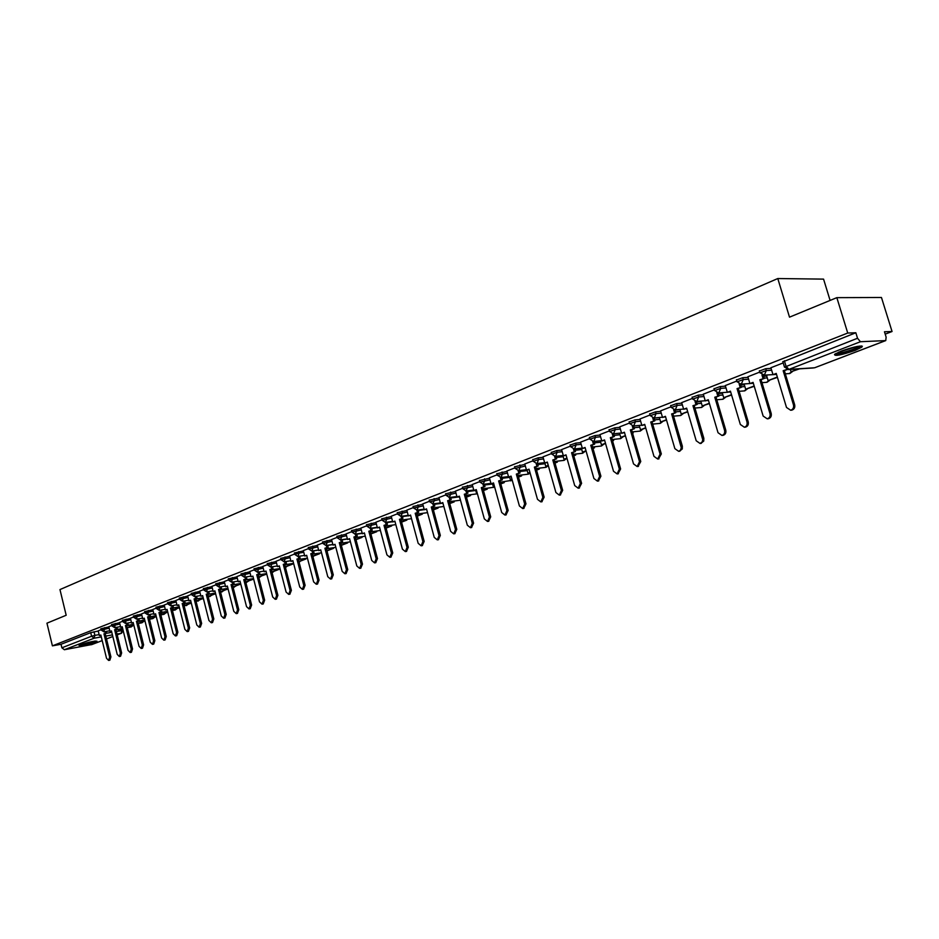 <?xml version="1.0" encoding="UTF-8"?>
<svg xmlns="http://www.w3.org/2000/svg" width="939" height="939" viewBox="0 0 939 939"><rect width="100%" height="100%" fill="white"/><g stroke="black" fill="none" stroke-linecap="round" stroke-linejoin="round"><path stroke-width="1.41" d="M108.842 626.888L100.849 628.801M119.593 622.686L111.541 624.611M130.498 618.425L122.387 620.362M141.578 614.094L133.408 616.043M152.846 609.693L144.618 611.665M164.278 605.221L155.991 607.204M175.91 600.678L167.553 602.674M187.718 596.065L179.302 598.073M199.737 591.37L191.251 593.401M211.944 586.605L203.387 588.647M224.351 581.757L215.735 583.812M236.968 576.828L228.294 578.894M249.809 571.816L241.053 573.893M262.861 566.71L254.046 568.811M276.148 561.522L267.251 563.635M289.658 556.252L280.691 558.376M303.414 550.876L294.377 553.024M317.405 545.406L308.285 547.578M331.655 539.843L322.464 542.026M346.162 534.185L336.89 536.38M360.928 528.411L351.573 530.629M375.964 522.542L366.527 524.772M391.293 516.556L381.762 518.809M406.892 510.464L397.291 512.741M422.796 504.255L413.101 506.544M439.006 497.928L429.217 500.241M455.521 491.484L445.649 493.808M472.364 484.911L462.399 487.259M489.536 478.209L479.477 480.568M507.048 471.366L496.884 473.761M524.924 464.394L514.654 466.8M543.153 457.281L538.082 457.856L532.777 459.711M561.745 450.027L556.651 450.579L551.275 452.469M580.736 442.609L575.619 443.161L570.161 445.086M600.115 435.05L594.974 435.579L589.434 437.539M619.916 427.327L614.728 427.832L609.106 429.839M640.128 419.44L634.917 419.933L629.212 421.975M660.786 411.388L655.539 411.857L649.741 413.946M681.89 403.16L676.62 403.594L670.728 405.73M703.452 394.744L698.158 395.166L692.172 397.35M725.507 386.152L720.178 386.539L714.086 388.769M748.054 377.361L742.69 377.724L736.505 380.002M771.119 368.37L765.731 368.698L759.428 371.034M855.112 350.411L861.896 347.125C862.108 345 855.206 346.327 841.168 351.116L834.525 354.355C834.36 356.468 841.227 355.153 855.112 350.411M95.449 641.971L96.987 641.208C94.651 640.809 89.17 641.983 80.531 644.717L79.04 645.457C81.388 645.856 86.858 644.682 95.449 641.971M885.195 334.155L892.05 331.502L884.456 331.772L886.123 337.124L885.747 340.587L860.429 341.726L788.889 369.403L814.629 367.771L885.465 340.646M830.099 300.421L823.562 279.118L777.785 278.543L789.511 317.159L836.837 297.651L847.729 333.04L52.408 645.856L46.95 623.179L66.176 615.256L59.967 589.575L777.785 278.543M836.837 297.651L881.463 297.487L892.05 331.502M91.905 644.518L64.368 649.729L61.88 647.804L61.023 644.283L90.719 632.651L98.266 631.02M61.023 644.283L52.408 645.856M784.488 367.161L857.53 338.251L855.84 332.758L847.729 333.04M857.53 338.251L860.429 341.726M783.208 362.912L770.849 367.748L773.02 374.661L776.236 373.417L786.495 407.456L790.661 410.249C793.044 409.427 793.983 407.632 793.478 404.885L783.173 370.729L786.87 369.438M759.745 372.09L747.878 376.75M767.609 375.013L766.564 375.506M736.822 381.058L725.26 385.577L727.349 392.349L730.436 391.152L740.343 424.487L744.357 427.233C746.622 426.447 747.503 424.71 747.01 422.022L737.056 388.593L741.387 387.291L740.484 384.239M714.403 389.826L703.288 394.192M731.481 394.709L723.711 397.702L722.232 392.713M692.477 398.394L681.655 402.631L683.674 409.263L686.632 408.125L696.21 440.767L700.071 443.478L702.114 442.034L702.771 439.828L692.959 405.671L697.172 404.404L696.315 401.493M671.033 406.787L660.563 410.883L662.547 417.444L665.434 416.329L674.859 448.631L678.651 451.33L680.388 450.274L681.291 447.739L671.631 413.935L675.787 412.691L674.953 409.827M650.046 414.991L639.987 418.947M629.517 423.031L619.705 426.858L621.63 433.302L624.4 432.222L633.52 463.889L637.182 466.542L639.506 461.683L630.339 429.921L634.388 428.724L633.59 425.977M609.411 430.884L599.915 434.604L601.817 440.978L604.516 439.922L613.507 471.272L617.099 473.913L619.364 469.113L610.338 437.668L614.329 436.482L613.566 433.795M589.727 438.583L580.548 442.175L582.415 448.49L585.056 447.469L593.906 478.503L597.427 481.132L599.634 476.378L590.76 445.262L594.692 444.088L593.941 441.459M570.454 446.131L561.569 449.605L563.4 455.849L565.994 454.852L574.703 485.58L578.178 488.198L580.325 483.503L571.581 452.692L575.466 451.53L574.738 448.948M551.569 453.514L542.965 456.87L544.773 463.068L547.32 462.082L555.9 492.517L559.304 495.111L561.405 490.487L552.789 459.969L556.627 458.819L555.911 456.295M533.07 460.744L524.748 464.007L526.533 470.134L529.021 469.171L537.472 499.313L540.817 501.896L542.859 497.33L534.373 467.094L538.176 465.967L537.472 463.49M514.948 467.833L506.884 470.991L508.645 477.059L511.086 476.12L519.408 505.98L522.694 508.539L524.69 504.032L516.333 474.078L520.077 472.974L519.396 470.533M497.177 474.782L489.372 477.834L491.109 483.855L493.503 482.928L501.696 512.506L504.936 515.053L506.884 510.605L498.644 480.932L502.353 479.841L501.684 477.446M479.759 481.601L472.211 484.547L473.913 490.51L476.261 489.606L484.336 518.915L487.529 521.45L489.43 517.037L481.308 487.646L484.97 486.566L484.313 484.219M462.681 488.28L455.427 491.132M445.931 494.83L438.912 497.588M429.499 501.262L422.714 503.926M413.383 507.565L406.81 510.147M397.561 513.75L391.211 516.25M382.032 519.819L375.893 522.237M366.797 525.781L360.799 528.129L362.348 533.728L364.402 532.929L371.727 560.454L374.567 562.872L376.187 558.811L368.827 531.216L372.196 530.23L371.633 528.129M351.843 531.638L346.033 533.904L347.559 539.456L349.578 538.669L356.808 565.959L359.602 568.365L361.186 564.351L353.921 536.991L357.254 536.016L356.703 533.939M337.148 537.378L331.537 539.573L333.04 545.078L335.023 544.315L342.16 571.358L344.906 573.752L346.456 569.785L339.284 542.66L342.582 541.686L342.042 539.655M322.723 543.024L317.288 545.148L318.779 550.606L320.727 549.855L327.77 576.675L330.481 579.046L331.983 575.114L324.917 548.223L328.169 547.273L327.641 545.254M308.555 548.564L303.297 550.618L304.764 556.029L306.677 555.289L313.626 581.887L316.302 584.246L317.769 580.361L310.797 553.693L314.013 552.754L313.497 550.77M294.623 554.01L289.599 555.994M280.949 559.362L276.043 561.276L277.463 566.604L279.317 565.888L286.09 592.039L288.684 594.387L290.092 590.572L283.285 564.351L286.442 563.423L285.949 561.499M267.509 564.621L262.756 566.475L264.164 571.757L265.983 571.053L272.686 596.993L275.233 599.317L276.606 595.537L269.892 569.539L273.014 568.623L272.521 566.722M254.293 569.785L249.704 571.581L251.1 576.816L252.884 576.123L259.493 601.852L262.004 604.164L263.366 600.432L256.723 574.645L259.81 573.729L259.328 571.863M241.311 574.868L236.874 576.605L238.248 581.793L240.008 581.112L246.534 606.641L249.011 608.93L250.337 605.232L243.776 579.656L246.84 578.753L246.358 576.91M228.541 579.856L224.257 581.534L225.606 586.687L227.344 586.018L233.788 611.336L236.229 613.625L237.52 609.963L231.053 584.586L234.081 583.694L233.611 581.875M211.838 586.394L215.982 584.774M203.634 589.598L199.631 591.159L200.958 596.242L202.636 595.596L208.928 620.503L211.298 622.768L212.543 619.177L206.228 594.199L209.197 593.331L208.74 591.547M191.486 594.352L187.624 595.866L188.939 600.901L190.582 600.256L196.803 624.975L199.15 627.229L200.359 623.672L194.115 598.894L197.049 598.037L196.615 596.277M179.549 599.023L175.816 600.479L177.107 605.479L178.727 604.857L184.877 629.376L187.19 631.607L188.375 628.085L182.201 603.507L185.112 602.65L184.678 600.913M167.788 603.624L164.196 605.033L165.475 609.986L167.06 609.364L173.152 633.708L175.417 635.926L176.591 632.44L170.487 608.049L173.363 607.204L172.94 605.479M156.226 608.143L152.752 609.505L154.019 614.423L155.581 613.813L161.602 637.968L163.844 640.175L164.982 636.724L158.949 612.51L161.801 611.676L161.379 609.974M144.841 612.592L141.496 613.906L142.751 618.789L144.289 618.191L150.228 642.159L152.447 644.354L153.562 640.926L147.599 616.911L150.428 616.078L150.005 614.399M133.643 616.982L130.415 618.238L131.648 623.085L133.174 622.498L139.042 646.29L141.226 648.473L142.329 645.081L136.425 621.231L139.23 620.421L138.819 618.754M122.622 621.289L119.511 622.51L120.732 627.322L122.223 626.736L128.033 650.351L130.181 652.523L131.26 649.154L125.439 625.491L128.209 624.681L127.798 623.05M111.764 625.538L108.807 626.7M633.59 425.989L639.236 425.437L640.492 429.769L645.68 427.773M654.096 418.137L659.366 417.644M675.035 410.12L679.93 409.686M696.445 401.939L700.928 401.563M718.335 393.57L722.396 393.253M740.718 385.037L744.322 384.767M763.607 376.304L766.74 376.093M101.072 629.717L98.184 630.844L99.381 635.586L100.837 635.022L106.518 658.286L108.607 660.434L109.652 657.136L103.947 633.813L106.67 633.027L106.271 631.419M855.84 332.758L782.88 361.855M793.478 404.885L794.676 404.768C795.18 407.526 794.241 409.31 791.859 410.132L791.225 410.19M762.55 375.213L774.229 374.579L776.342 373.757M790.333 369.426L791.037 371.762L799.57 368.839M791.037 371.762L798.408 368.921M794.676 404.768L784.37 370.647L787.246 369.543M784.37 370.647L783.173 370.729M859.854 346.033C857.976 348.381 838.75 354.332 835.945 353.451M838.386 352.266L857.154 346.432M834.865 354.109C839.29 354.414 857.577 348.756 861.133 345.963M94.522 641.137L81.247 644.447M80.508 644.729L95.297 641.02M747.867 376.727L749.921 383.605L753.078 382.384L763.149 416.071L767.245 418.829C769.569 418.031 770.485 416.27 769.98 413.547L771.189 413.43C771.682 416.141 770.778 417.902 768.454 418.712L767.867 418.771M749.921 383.605L753.184 382.725M769.98 413.547L759.851 379.755L764.252 378.44L763.301 375.318M761.987 375.025L763.031 378.523M766.541 375.424L768.09 380.6L777.433 377.372M768.09 380.6L777.328 377.032M771.189 413.43L761.071 379.673L764.252 378.44M761.071 379.673L759.851 379.755M747.01 422.022L748.23 421.893C748.723 424.581 747.831 426.318 745.566 427.104L745.026 427.163M727.349 392.349L730.53 391.493M739.157 384.016L740.167 387.384M744.134 384.121L745.66 389.239L754.252 386.305M745.66 389.239L754.146 385.964M748.23 421.893L738.277 388.5L741.387 387.291M738.277 388.5L737.056 388.593M703.288 394.169L705.271 400.906L708.288 399.732L718.03 432.715L721.962 435.45C724.18 434.663 725.037 432.949 724.556 430.308L725.777 430.168C726.27 432.82 725.401 434.534 723.194 435.309L722.69 435.367M705.271 400.906L708.382 400.073M724.556 430.308L714.767 397.22L719.039 395.941L718.159 392.972M716.844 392.795L717.807 396.047M723.711 397.702L731.587 395.026M725.777 430.168L715.999 397.127L719.039 395.941M715.999 397.127L714.767 397.22M702.595 438.407L703.827 438.267L703.745 441.084L700.834 443.384M683.674 409.263L686.726 408.453M695.013 401.376L695.94 404.521M700.799 401.106L702.231 405.977L709.414 403.57M702.231 405.977L709.321 403.242M703.827 438.267L694.203 405.566L697.172 404.404M694.203 405.566L692.959 405.671M681.104 446.33L682.348 446.189L682.277 448.959L679.46 451.236M662.547 417.444L665.528 416.658M673.662 409.768L674.542 412.796M679.848 409.392L681.221 414.076L687.735 411.916M681.221 414.076L687.641 411.599M682.348 446.189L672.876 413.817L675.787 412.691M672.876 413.817L671.631 413.935M639.987 418.935L641.877 425.461L644.694 424.369L653.967 456.342L657.699 459.018L660.082 454.089L661.326 453.936L658.532 458.913M641.877 425.461L644.788 424.686M660.082 454.089L650.762 422.01L654.87 420.789L654.049 417.996M652.758 417.972L653.614 420.907M659.331 417.503L660.645 422.01L666.526 420.085M660.645 422.01L666.444 419.768M661.326 453.936L652.018 421.893L654.87 420.789M652.018 421.893L650.762 422.01M639.506 461.683L640.762 461.519L638.051 466.437M621.63 433.302L624.494 432.55M632.299 425.989L633.132 428.841M653.004 425.297L652.828 424.099M640.492 429.769L645.774 428.078M640.762 461.519L631.595 429.804L634.388 428.724M631.595 429.804L630.339 429.921M619.364 469.113L620.62 468.948L618.003 473.796M601.817 440.978L604.61 440.25M612.275 433.841L613.073 436.612M632.569 433.172L632.874 431.823M619.552 433.184L620.761 437.374L625.456 435.907M632.522 432.996L633.191 432.926M620.761 437.374L625.362 435.602M620.62 468.948L611.606 437.539L614.329 436.482M611.606 437.539L610.338 437.668M599.634 476.378L600.901 476.214L598.366 481.003M582.415 448.49L585.067 447.809M592.662 441.518L593.436 444.217M612.557 440.872L613.648 440.461L613.343 439.393M600.279 440.778L601.429 444.816L605.561 443.572M612.474 440.579L613.648 440.461M601.429 444.816L605.479 443.267M600.901 476.214L592.028 445.121L594.692 444.088M592.028 445.121L590.76 445.262M580.325 483.503L581.593 483.339L579.128 488.057M563.4 455.849L566.088 455.157M573.447 449.042L574.198 451.671M592.967 448.419L594.493 447.833L594.199 446.811M581.382 448.22L582.497 452.117L586.089 451.072M592.885 448.114L594.493 447.833M582.497 452.117L586.006 450.767M592.955 446.941L593.248 447.973M581.593 483.339L572.849 452.539L575.466 451.53M572.849 452.539L571.581 452.692M561.405 490.487L562.672 490.311L560.278 494.982M544.773 463.068L547.414 462.387M554.632 456.401L555.36 458.971M573.776 455.814L575.713 455.063L575.431 454.077M562.872 455.497L563.94 459.277L567.003 458.42M573.694 455.509L575.713 455.063M563.94 459.277L566.921 458.115M574.198 454.218L574.48 455.204M562.672 490.311L554.069 459.817L556.627 458.819M554.069 459.817L552.789 459.969M542.859 497.33L544.139 497.154L541.815 501.755M526.533 470.134L529.103 469.477M536.192 463.608L536.897 466.12M554.972 463.056L557.32 462.152L557.05 461.19M544.831 463.056L545.747 466.284L548.317 465.627M554.89 462.751L557.32 462.152M545.747 466.284L548.235 465.321M555.806 461.342L556.076 462.305M544.139 497.154L535.653 466.941L538.176 465.967M535.653 466.941L534.373 467.094M524.69 504.032L525.969 503.844L523.716 508.398M508.645 477.059L511.168 476.425M518.117 470.674L518.798 473.127M536.556 470.146L539.291 469.101L539.021 468.174M527.049 470.075L527.906 473.15L530.007 472.681M536.474 469.852L539.291 469.101M527.906 473.15L529.925 472.376M537.777 468.315L538.035 469.254M525.969 503.844L517.612 473.925L520.077 472.974M517.612 473.925L516.333 474.078M506.884 510.605L508.163 510.417L505.98 514.901M491.109 483.855L493.585 483.233M508.515 476.601L500.37 477.587L501.062 479.993M518.504 477.106L521.603 475.909L521.356 475.005M509.595 476.942L510.417 479.899L512.048 479.594M518.422 476.812L521.603 475.909M510.417 479.899L511.966 479.301M520.1 475.157L520.359 476.061M508.163 510.417L499.935 480.768L502.353 479.841M499.935 480.768L498.644 480.932M489.43 517.037L490.71 516.849L488.585 521.286M473.913 490.51L476.343 489.9M483.033 484.371L483.679 486.731M500.804 483.925L504.266 482.587L504.02 481.719M500.722 483.632L504.266 482.587M492.482 483.655L493.268 486.508L494.372 486.073M493.268 486.508L494.454 486.355M502.764 481.871L503.011 482.752M490.71 516.849L482.599 487.482L484.97 486.566M482.599 487.482L481.308 487.646M455.427 491.12L457.047 497.048L459.359 496.156L467.317 525.194L470.451 527.706L472.305 523.352L473.585 523.164L471.519 527.542M457.047 497.048L459.441 496.449M472.305 523.352L464.312 494.231L467.915 493.163L467.282 490.851M465.99 491.027L466.624 493.339M483.456 490.604L487.259 489.137L487.024 488.292M483.374 490.311L487.259 489.137M475.662 490.17L476.437 492.987L477.118 492.729M476.437 492.987L477.165 492.893M485.768 488.456L486.003 489.301M473.585 523.164L465.591 494.067L467.915 493.163M465.591 494.067L464.312 494.231M438.912 497.576L440.508 503.457L442.774 502.576L450.626 531.357L453.701 533.845L455.509 529.549L456.8 529.35L454.793 533.681M440.508 503.457L442.856 502.87M455.509 529.549L447.633 500.698L451.201 499.642L450.579 497.365M449.288 497.541L449.91 499.818M466.448 497.154L470.568 495.569L470.345 494.747M466.366 496.872L470.568 495.569M459.171 496.555L460.204 499.243M469.089 494.912L469.312 495.733M456.8 529.35L448.924 500.522L451.201 499.642M448.924 500.522L447.633 500.698M422.703 503.914L424.287 509.736L426.506 508.879L434.241 537.39L437.281 539.878L439.041 535.629L440.332 535.418L438.372 539.702M424.287 509.736L426.588 509.173M439.041 535.629L431.271 507.037L434.792 505.992L434.182 503.75M432.891 503.926L433.501 506.168M449.758 503.586L454.194 501.872L453.971 501.074M449.675 503.304L454.194 501.872M452.715 501.25L452.938 502.048M440.332 535.418L432.562 506.86L434.792 505.992M432.562 506.86L431.271 507.037M406.81 510.135L408.359 515.91L410.543 515.065L418.172 543.317L421.153 545.794L422.879 541.58L424.17 541.38L422.268 545.606M408.359 515.91L410.625 515.347M422.879 541.58L415.214 513.246L418.7 512.225L418.101 510.018M424.135 509.184L416.799 510.194L417.409 512.401M433.384 509.889L438.126 508.069L437.914 507.283M433.313 509.607L438.126 508.069M436.658 507.459L436.87 508.234M424.17 541.38L416.505 513.07L418.7 512.225M416.505 513.07L415.214 513.246M391.199 516.239L392.737 521.955L394.873 521.133L402.408 549.139L405.343 551.592L407.021 547.437L408.312 547.226L406.458 551.404M392.737 521.955L394.955 521.415M407.021 547.437L399.462 519.349L402.913 518.34L402.326 516.168M401.035 516.344L401.622 518.516M417.327 516.074L422.35 514.138L422.151 513.387M417.245 515.804L422.35 514.138M420.895 513.563L421.095 514.314M408.312 547.226L400.753 519.173L402.913 518.34M400.753 519.173L399.462 519.349M375.882 522.225L377.396 527.894L379.497 527.084L386.927 554.855L389.814 557.285L391.457 553.177L392.748 552.965L390.941 557.097M377.396 527.894L379.579 527.366M391.457 553.177L384.004 525.335L387.408 524.338L386.833 522.201M385.542 522.389L386.117 524.525M401.563 522.154L406.869 520.1L406.669 519.373M401.481 521.873L406.869 520.1M405.413 519.549L405.613 520.288M392.748 552.965L385.295 525.159L387.408 524.338M385.295 525.159L384.004 525.335M376.187 558.811L377.478 558.599L375.717 562.684M362.348 533.728L364.473 533.211M370.342 528.317L370.905 530.418M386.093 528.105L391.669 525.957L391.469 525.241M386.011 527.835L391.669 525.957M390.213 525.429L390.401 526.145M377.478 558.599L370.119 531.028L372.196 530.23M370.119 531.028L368.827 531.216M361.186 564.351L362.477 564.128L360.752 568.177M347.559 539.456L349.648 538.951M362.184 533.129L355.153 534.174L355.963 536.204M370.905 533.962L376.739 531.709L376.551 531.016M370.823 533.692L376.739 531.709M375.283 531.204L375.471 531.897M362.477 564.128L355.212 536.803L357.254 536.016M355.212 536.803L353.921 536.991M346.456 569.785L347.747 569.562L346.068 573.565M333.04 545.078L335.094 544.585M340.751 539.843L341.291 541.885M355.987 539.702L362.067 537.366L361.891 536.685M355.916 539.432L362.067 537.366M360.623 536.873L360.811 537.554M347.747 569.562L340.575 542.46L342.582 541.686M340.575 542.46L339.284 542.66M331.983 575.114L333.275 574.891L331.643 578.847M318.779 550.606L320.798 550.125M326.349 545.453L326.878 547.472M341.338 545.348L347.665 542.906L347.489 542.249M341.268 545.078L347.665 542.906M346.221 542.437L346.397 543.106M333.275 574.891L326.209 548.036L328.169 547.273M326.209 548.036L324.917 548.223M317.769 580.361L319.06 580.138L317.476 584.046M304.764 556.029L306.748 555.559M312.206 550.97L312.722 552.954M326.96 550.888L333.509 548.364L333.333 547.719M326.889 550.618L333.509 548.364M332.077 547.918L332.242 548.552M319.06 580.138L312.088 553.494L314.013 552.754M312.088 553.494L310.797 553.693M289.588 555.982L290.996 561.369L292.874 560.642L299.741 587.004L302.37 589.363L303.813 585.513L305.105 585.29L303.543 589.152M290.996 561.369L292.945 560.912M303.813 585.513L296.924 559.069L300.116 558.13L299.6 556.181L304.6 555.418L297.839 556.451L299.13 553.048L303.79 552.332M298.309 556.381L298.813 558.341M312.828 556.322L319.6 553.717L319.436 553.094M312.757 556.064L319.6 553.717M318.168 553.294L318.333 553.916M305.105 585.29L298.215 558.869L300.116 558.13M298.215 558.869L296.924 559.069M290.092 590.572L291.383 590.349L289.869 594.176M277.463 566.604L279.388 566.158M284.658 561.698L285.151 563.623M298.942 561.675L305.926 558.987L305.762 558.376M298.872 561.416L305.926 558.987M304.506 558.576L304.659 559.186M291.383 590.349L284.576 564.151L286.442 563.423M284.576 564.151L283.285 564.351M276.606 595.537L277.897 595.314L276.418 599.105M264.164 571.757L266.054 571.323M271.23 566.933L271.723 568.834M285.303 566.933L292.487 564.163L292.334 563.564M285.233 566.675L292.487 564.163M291.067 563.764L291.219 564.362M277.897 595.314L271.183 569.327L273.014 568.623M271.183 569.327L269.892 569.539M263.366 600.432L264.645 600.197L263.202 603.953M251.1 576.816L252.955 576.393M258.037 572.062L258.53 573.94M271.899 572.097L279.27 569.257L279.118 568.67M271.829 571.839L279.27 569.257M277.862 568.87L278.014 569.457M264.645 600.197L258.014 574.433L259.81 573.729M258.014 574.433L256.723 574.645M250.337 605.232L251.617 605.009L250.208 608.718M238.248 581.793L240.067 581.382M245.079 577.121L245.548 578.964M258.706 577.121L266.136 573.694M258.648 576.922L266.277 574.257M251.617 605.009L245.067 579.445L246.84 578.753M245.067 579.445L243.776 579.656M237.52 609.963L238.811 609.728L237.426 613.402M225.606 586.687L227.402 586.276M232.32 582.086L232.79 583.905M245.736 582.039L253.366 578.624M245.701 581.91L253.507 579.175M238.811 609.728L232.332 584.375L234.081 583.694M232.332 584.375L231.053 584.586M211.885 586.37L213.188 591.511L214.878 590.842L221.264 615.961L223.658 618.226L224.926 614.611L226.217 614.376L224.867 618.015M213.188 591.511L214.949 591.101M224.926 614.611L218.529 589.434L221.534 588.553L221.076 586.746M219.785 586.969L220.242 588.765M232.978 586.887L240.76 584.081L232.966 586.816M226.217 614.376L219.82 589.223L221.534 588.553M219.82 589.223L218.529 589.434M212.543 619.177L213.822 618.942L212.507 622.545M200.958 596.242L202.695 595.842M207.46 591.77L207.906 593.554M220.442 591.664L228.083 588.964M220.43 591.64L228.06 588.87M213.822 618.942L207.507 593.988L209.197 593.331M207.507 593.988L206.228 594.199M200.359 623.672L201.639 623.437L200.347 626.994M188.939 600.901L190.652 600.514M195.324 596.488L195.77 598.249M207.824 594.375L208.317 596.312L215.63 593.765M208.317 596.312L215.583 593.601M201.639 623.437L195.394 598.671L197.049 598.037M195.394 598.671L194.115 598.894M188.375 628.085L189.655 627.851L188.457 631.372L187.19 631.607M177.107 605.479L178.797 605.103M183.398 601.136L183.833 602.873M195.981 598.988L196.462 600.878L203.364 598.495M196.462 600.878L203.305 598.272M189.655 627.851L183.481 603.284L185.112 602.65M183.481 603.284L182.201 603.507M176.591 632.44L177.858 632.205L176.696 635.691L175.417 635.926M165.475 609.986L167.13 609.622M171.661 605.702L172.083 607.427M184.337 603.531L184.795 605.373L191.31 603.131M184.795 605.373L191.251 602.897M177.858 632.205L171.767 607.826L173.363 607.204M171.767 607.826L170.487 608.049M164.982 636.724L166.262 636.478L165.111 639.929L163.844 640.175M154.019 614.423L155.651 614.059M160.111 610.197L160.534 611.899M172.858 607.991L173.316 609.798L179.443 607.709M173.316 609.798L179.384 607.463M166.262 636.478L160.229 612.287L161.801 611.676M160.229 612.287L158.949 612.51M153.562 640.926L154.841 640.691L153.714 644.107L152.447 644.354M142.751 618.789L144.348 618.437M148.738 614.622L149.16 616.301M161.567 612.381L162.013 614.153L167.776 612.205M162.013 614.153L167.717 611.958M154.841 640.691L148.878 616.688L150.428 616.078M148.878 616.688L147.599 616.911M142.329 645.081L143.597 644.835L142.493 648.227L141.226 648.473M131.648 623.085L133.232 622.745M137.552 618.977L137.963 620.644M150.451 616.712L150.886 618.449L156.285 616.63M150.886 618.449L156.226 616.383M143.597 644.835L137.704 621.008L139.23 620.421M137.704 621.008L136.425 621.231M131.26 649.154L132.528 648.919L131.448 652.276L130.181 652.523M120.732 627.322L122.281 626.982M126.53 623.273L126.941 624.916M139.512 620.972L139.934 622.663L144.982 620.984M139.934 622.663L144.923 620.749M132.528 648.919L126.706 625.268L128.209 624.681M126.706 625.268L125.439 625.491M120.368 653.18L121.636 652.934L120.579 656.255L119.312 656.502L120.368 653.18L114.605 629.693L117.352 628.884L116.952 627.264M108.795 626.689L109.969 631.478L111.448 630.914L117.199 654.354L119.312 656.502M109.969 631.478L111.506 631.149M115.685 627.487L116.084 629.118M128.737 625.163L129.136 626.829L133.854 625.268M129.136 626.829L133.796 625.034M121.636 652.934L115.873 629.459L117.352 628.884M115.873 629.459L114.605 629.693M109.652 657.136L110.908 656.889L109.875 660.187L108.607 660.434M99.381 635.586L100.896 635.257M105.015 631.642L105.403 633.25M118.114 629.294L118.514 630.926L122.903 629.482M118.514 630.926L122.845 629.247M110.908 656.889L105.203 633.59L106.67 633.027M105.203 633.59L103.947 633.813M101.166 630.081L109.159 628.168M104.558 627.639L103.959 631.841L109.804 630.785M111.858 625.902L119.91 623.977M115.286 623.449L114.664 627.675L120.556 626.618M122.716 621.665L130.826 619.728M126.166 619.177L125.533 623.449L131.483 622.393M133.737 617.357L141.906 615.409M137.235 614.845L136.578 619.153L142.575 618.097M144.946 612.979L153.174 611.019M148.468 610.444L147.799 614.787L153.843 613.73M156.32 608.542L164.618 606.559M159.888 605.972L159.196 610.362L165.299 609.305M167.893 604.023L176.239 602.028M171.485 601.429L170.698 605.866M179.642 599.434L188.058 597.415M183.281 596.817L182.553 601.277L188.762 600.221M191.591 594.763L200.077 592.744M195.265 592.122L194.526 596.629L200.793 595.561M203.74 590.021L212.284 587.978M207.449 587.345L206.686 591.899L213.012 590.831M216.087 585.197L224.703 583.142M219.843 582.497L219.057 587.086L225.442 586.03M228.647 580.29L237.332 578.224M232.438 577.555L231.64 582.192L238.072 581.135M241.417 575.302L250.173 573.224M245.243 572.544L245.607 573.952L244.433 577.215L250.924 576.159M254.41 570.231L263.237 568.13M258.284 567.438L258.648 568.858L257.439 572.168L264 571.112M267.627 565.078L276.524 562.954M271.535 562.25L271.911 563.682L270.678 567.015L277.298 565.959M281.066 559.82L290.034 557.696M285.022 556.968L285.397 558.412L283.989 561.804M294.752 554.48L299.13 553.048L298.755 551.592M308.673 549.045L317.793 546.874M312.722 546.122L313.11 547.59L311.795 551.029L318.614 549.984M322.852 543.505L332.042 541.322M326.948 540.547L327.335 542.026L325.986 545.512L332.876 544.467M337.277 537.871L346.55 535.676M341.42 534.878L341.819 536.369L340.434 539.89L347.395 538.845M351.972 532.143L361.327 529.925M356.163 529.103L356.562 530.617L355.388 534.103M366.938 526.298L376.375 524.056M371.175 523.223L371.586 524.748L370.142 528.34L377.243 527.307M382.173 520.347L391.704 518.093M386.469 517.236L386.88 518.774L385.413 522.401L392.584 521.38M397.702 514.29L407.315 512.013M402.056 511.133L402.467 512.682L400.953 516.356L408.207 515.347M413.524 508.105L423.219 505.816M417.925 504.912L418.348 506.473L417.069 510.123L413.489 507.964L413.066 506.403M429.651 501.813L439.44 499.501M434.111 498.574L434.534 500.158L432.668 503.95M446.084 495.405L455.955 493.069M450.603 492.118L451.037 493.714L449.112 497.553M462.833 488.855L472.81 486.508M467.411 485.533L467.857 487.141L465.861 491.027M479.923 482.188L489.982 479.817M484.559 478.82L485.005 480.439L482.951 484.383M497.341 475.392L507.506 472.998M502.048 471.965L502.506 473.608L501.062 477.47L497.294 475.216L496.837 473.573M515.112 468.455L525.382 466.037M519.889 464.981L520.347 466.636L518.88 470.545L518.14 470.674M533.246 461.378L538.552 459.523L543.611 458.948M538.082 457.856L538.552 459.523L537.049 463.479L536.275 463.608M551.756 454.159L557.132 452.269L562.226 451.706M556.651 450.579L557.132 452.269L555.595 456.272L554.761 456.401M570.642 446.788L576.1 444.863L581.218 444.311M575.619 443.161L576.1 444.863L574.527 448.912L573.635 449.053M589.915 439.252L595.455 437.292L600.608 436.764M594.974 435.579L595.455 437.292L593.847 441.4L592.908 441.541M609.611 431.576L615.233 429.569L620.409 429.053M614.728 427.832L615.233 429.569L613.578 433.724L612.568 433.865M629.717 423.724L635.433 421.681L640.633 421.188M634.917 419.933L635.433 421.681L633.731 425.883L632.651 426.036M650.258 415.707L656.056 413.63L661.302 413.148M655.539 411.857L656.056 413.63L654.33 417.878L653.157 418.031M671.244 407.514L677.136 405.39L682.407 404.944M676.62 403.594L677.136 405.39L675.364 409.709L674.096 409.85M692.7 399.145L698.686 396.974L703.992 396.551M698.158 395.166L698.686 396.974L696.867 401.34L695.494 401.481M714.626 390.589L720.718 388.37L726.047 387.971M720.178 386.539L720.718 388.37L718.851 392.795L717.361 392.925M737.056 381.844L743.242 379.567L748.606 379.192M742.69 377.724L743.242 379.567L741.329 384.063L739.709 384.168M759.991 372.889L766.294 370.565L771.682 370.224M765.731 368.698L766.294 370.565L764.323 375.119L759.909 372.607L759.346 370.741M94.006 631.771L94.886 635.374L99.147 634.611M105.591 633.438L111.788 632.323M116.366 631.489L123.021 630.433L121.589 633.179L116.999 634.048M121.917 629.869L121.272 633.273L117.187 634.834M112.422 634.881L105.814 636.09M101.295 636.912L94.111 638.215L64.368 649.729M91.365 644.729L102.187 640.574M106.518 638.919L112.821 636.513L106.518 638.954M313.52 550.841L318.626 550.054M327.676 545.383L332.911 544.585M342.089 539.819L347.442 539.021M356.761 534.174L362.243 533.364M371.715 528.411L377.325 527.601M386.927 522.553L392.678 521.732M402.444 516.579L408.324 515.757M418.242 510.499L424.264 509.666M425.86 509.443L426.635 509.337M434.334 504.313L442.926 503.14M450.743 497.999L459.253 496.872M467.481 491.567L475.756 490.487M484.536 485.017L492.576 483.996M501.931 478.338L509.713 477.364M519.678 471.531L527.202 470.615M537.777 464.582L545.019 463.725M556.252 457.493L563.212 456.706M575.114 450.274L581.757 449.535M594.364 442.903L600.69 442.222M614.012 435.379L620.01 434.757M634.095 427.703L639.729 427.139M654.6 419.862L659.871 419.369M675.552 411.869L680.435 411.423M696.973 403.7L701.445 403.312M718.863 395.354L722.913 395.026M741.247 386.833L744.862 386.563M764.146 378.124L767.28 377.901M789.147 373.569L792.058 371.691M766.412 382.337L769.217 380.518M744.181 390.917L746.857 389.145M722.42 399.298L725.014 397.561M701.116 407.514L703.628 405.801M680.27 415.543L682.688 413.864M659.859 423.407L662.195 421.752M639.858 431.118L642.123 429.487M620.28 438.666L622.475 437.058M601.089 446.048L603.214 444.476M582.274 453.291L584.34 451.741M563.846 460.392L565.841 458.866M545.77 467.352L547.719 465.85M528.047 474.183L529.936 472.704M510.675 480.874L512.166 480.017M493.621 487.435L494.642 487.048M299.095 562.25L299.623 561.416M285.479 567.59L286.348 566.534M274.012 571.276L272.333 572.661L273.284 571.558M259.047 577.661L260.443 576.499M246.452 582.52L247.814 581.37M234.057 587.286L235.396 586.159M221.862 591.981L223.165 590.866M209.867 596.605L211.146 595.49M198.059 601.148L199.314 600.056M186.438 605.62L187.659 604.54M174.994 610.021L176.203 608.953M163.738 614.352L164.912 613.296M152.646 618.625L153.808 617.58M141.73 622.827L142.869 621.794M130.979 626.97L132.094 625.949M862.378 346.256L861.709 346.514M784.382 360.764L785.978 366.093L788.889 369.403L786.952 369.461M90.719 632.651L91.588 636.255L94.886 635.374L94.111 638.215L91.588 636.255L61.88 647.804M782.797 361.562L784.405 366.867L788.361 369.555L813.42 367.959M885.688 340.611L815.111 367.595M861.544 345.975L861.896 347.125M785.333 373.828L789.793 373.534L792.422 371.598M776.541 374.415L774.252 374.567M736.422 379.72L736.974 381.574L740.848 384.204L749.909 383.535M714.016 388.5L714.556 390.331L718.382 392.936L727.314 392.232M692.09 397.091L692.618 398.899L696.421 401.469L705.224 400.742M670.657 405.484L671.174 407.28L674.93 409.827L683.615 409.064M649.671 413.7L650.187 415.472L653.908 418.008L662.476 417.209M629.142 421.752L629.646 423.501L633.332 426.001L641.795 425.179M609.047 429.616L609.54 431.353L613.19 433.841L621.548 432.985M589.363 437.328L589.856 439.041L593.471 441.506L601.711 440.626M570.102 444.875L570.583 446.577L574.163 449.018L582.297 448.114M551.216 452.269L551.698 453.96L555.242 456.366L563.283 455.45M532.73 459.523L533.199 461.19L536.709 463.573L544.655 462.645M514.607 466.613L515.065 468.268L518.551 470.639L526.403 469.688M479.43 480.404L479.876 482.024L483.303 484.348L490.968 483.374M462.352 487.095L462.786 488.691L466.19 490.991L473.772 490.017M445.602 493.644L446.037 495.24L449.417 497.517L456.906 496.531M429.182 500.088L429.604 501.661L432.949 503.914L440.368 502.917M397.244 512.6L397.667 514.138L400.953 516.356M381.727 518.68L382.138 520.206L385.413 522.401M366.492 524.643L366.903 526.169L370.142 528.34M351.538 530.5L351.937 532.014L355.153 534.174M336.855 536.263L337.242 537.754L340.434 539.89M322.429 541.909L322.816 543.388L325.986 545.512M308.262 547.46L308.649 548.928L311.795 551.029M294.341 552.907L294.717 554.374L297.839 556.451M280.667 558.271L281.043 559.714L284.141 561.78L290.832 560.724M267.228 563.541L267.592 564.973L270.678 567.015M254.023 568.717L254.387 570.137L257.439 572.168M241.03 573.799L241.393 575.208L244.433 577.215M228.271 578.8L228.623 580.196L231.64 582.192M215.712 583.718L216.064 585.103L219.057 587.086M203.376 588.553L203.716 589.938L206.686 591.899M191.227 593.319L191.568 594.68L194.526 596.629M179.29 597.99L179.631 599.352L182.553 601.277M167.529 602.592L167.87 603.941L170.781 605.855L176.943 604.798M155.968 607.122L156.308 608.46L159.196 610.362M144.594 611.582L144.923 612.909L147.799 614.787M133.397 615.972L133.725 617.287L136.578 619.153M122.375 620.292L122.692 621.595L125.533 623.449M111.518 624.541L111.835 625.844L114.664 627.675M100.837 628.731L101.154 630.022L103.959 631.841M761.963 382.666L767.022 382.29L769.604 380.389M753.348 383.288L751.353 383.429M739.122 391.305L744.744 390.87L747.28 388.981M730.671 391.974L728.957 392.103M716.786 399.768L722.936 399.263L725.448 397.397M708.499 400.46L707.055 400.589M694.942 408.054L701.609 407.467L704.074 405.625M686.82 408.782L685.623 408.888M673.568 416.165L680.728 415.508L683.158 413.688M665.598 416.916L664.648 416.998M652.664 424.111L660.281 423.372L662.676 421.576M644.847 424.874L644.119 424.944M632.205 431.893L640.257 431.071L642.628 429.299M612.169 439.522L620.644 438.619L622.98 436.858M592.556 446.987L601.429 446.013L603.73 444.276M573.353 454.312L582.603 453.255L584.88 451.542M554.538 461.483L564.151 460.356L566.393 458.655M536.099 468.526L546.064 467.317L548.282 465.638M518.035 475.416L528.317 474.148L530.124 473.103M500.323 482.188L512.236 480.263M482.963 488.82L494.665 487.141M465.944 495.334L477.411 493.785M460.462 500.194L449.241 501.719M443.83 506.473L432.867 507.987M427.527 512.635L416.799 514.138M411.517 518.68L401.023 520.171M395.812 524.619L385.553 526.11M380.401 530.453L370.353 531.932M365.271 536.181L355.435 537.648M350.411 541.803L340.787 543.27M335.822 547.343L326.408 548.787M327.089 551.357L327.582 550.641M321.49 552.778L312.276 554.21M312.992 556.956L313.837 555.935M307.417 558.118L298.391 559.538M299.13 562.367L300.339 561.135M293.59 563.365L284.74 564.773M285.479 567.626L287.064 566.252M279.998 568.529L271.336 569.926M266.641 573.6L258.155 574.985M258.859 577.72L261.183 576.217M253.518 578.6L245.196 579.962M245.889 582.638L248.565 581.077M240.619 583.506L232.461 584.856M233.13 587.462L236.147 585.866M227.931 588.33L219.937 589.68M220.583 592.216L223.928 590.572M215.454 593.084L207.613 594.41M208.247 596.899L211.909 595.197M203.176 597.756L195.5 599.07M196.11 601.5L200.077 599.751M191.11 602.357L183.575 603.66M184.173 606.031L188.434 604.235M179.243 606.887L171.849 608.167M172.424 610.491L175.229 609.998L176.978 608.648M167.553 611.336L160.311 612.604M160.874 614.881L163.961 614.341L165.698 613.003M156.062 615.726L148.949 616.982M149.501 619.2L152.857 618.601L154.595 617.275M144.747 620.045L137.763 621.278M138.303 623.461L141.942 622.803L143.655 621.489M133.608 624.294L126.765 625.515M127.281 627.651L131.178 626.947L132.892 625.632M122.657 628.484L115.931 629.682M122.798 629.529L123.009 630.374M91.682 644.635L102.198 640.609M117.199 634.858L121.589 633.179M791.859 410.132L790.661 410.249M768.454 418.712L767.245 418.829M745.566 427.104L744.357 427.233M723.194 435.309L721.962 435.45M701.304 443.337L700.071 443.478M679.895 451.19L678.651 451.33M658.943 458.866L657.699 459.018M638.438 466.39L637.182 466.542M618.355 473.749L617.099 473.913M598.695 480.956L597.427 481.132M579.433 488.022L578.178 488.198M560.571 494.935L559.304 495.111M542.085 501.708L540.817 501.896M523.974 508.351L522.694 508.539M506.215 514.865L504.936 515.053M488.808 521.251L487.529 521.45M471.73 527.507L470.451 527.706M454.992 533.645L453.701 533.845M438.56 539.667L437.281 539.878M422.444 545.582L421.153 545.794M406.622 551.381L405.343 551.592M391.105 557.073L389.814 557.285M375.858 562.661L374.567 562.872M360.893 568.154L359.602 568.365M346.198 573.541L344.906 573.752M331.772 578.823L330.481 579.046M317.593 584.023L316.302 584.246M303.661 589.129L302.37 589.363M289.975 594.152L288.684 594.387M276.524 599.082L275.233 599.317M263.296 603.93L262.004 604.164M250.29 608.695L249.011 608.93M237.508 613.39L236.229 613.625M224.949 617.991L223.658 618.226M212.578 622.522L211.298 622.768M200.43 626.982L199.15 627.229"/></g></svg>
